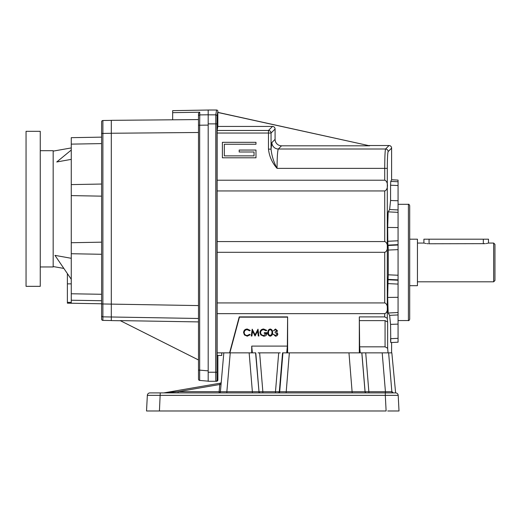 <?xml version="1.0" encoding="UTF-8"?>
<svg xmlns="http://www.w3.org/2000/svg" width="521" height="521" viewBox="0 0 521 521"><rect width="100%" height="100%" fill="white"/><g stroke="black" fill="none" stroke-linecap="round" stroke-linejoin="round"><path stroke-width="0.78" d="M208.185 381.274L208.185 114.841L215.779 114.841L215.714 372.235L215.779 381.274L216.58 381.274A1.289 1.289 180 0 0 217.876 379.985L217.075 379.985A1.289 1.289 90 0 1 215.779 381.274L208.185 381.274M384.726 190.946L384.726 241.575C388.386 242.617 388.386 251.252 384.726 252.301L217.133 252.301L217.133 190.946L384.726 190.946C388.386 189.898 388.386 181.262 384.726 180.214L384.726 168.355L277.048 168.355C277.12 157.082 277.55 150.628 278.331 149.006A6.46 6.441 45 0 1 271.884 142.559L271.05 149.136C271.773 155.857 273.772 162.259 277.048 168.355C272.151 162.78 269.292 156.372 268.471 149.136L271.05 149.136L271.05 133.044L275.081 129.013L275.081 139.354A6.473 6.46 -45 0 0 281.535 145.808L369.649 145.808L217.876 112.373L217.876 111.305A1.296 1.289 99.5 0 0 216.58 110.016L208.185 110.016L208.185 114.841M392.339 392.163L392.202 391.727A1.289 1.289 -90 0 0 393.492 392.906L392.333 392.176M385.429 392.906L385.429 391.727L391.851 391.727A1.289 1.289 -90 0 0 393.134 392.906M387.735 410.984L399.014 410.984L395.126 410.984L399.014 410.984L398.2 395.354A2.585 2.585 0 0 0 395.621 392.906L391.838 352.86L359.321 352.86L359.321 316.892L384.726 316.892L387.305 318.305L387.644 322.03L385.065 320.617L385.065 346.836L387.644 348.256L388.06 352.86M151.22 392.906L149.924 392.906A2.585 2.585 0 0 0 147.345 395.354L385.299 395.354L386.12 410.984L146.525 410.984L150.419 410.984L146.525 410.984L147.345 395.354A2.585 2.585 0 0 1 149.924 392.906L395.621 392.906M159.426 410.984L160.247 392.906M399.014 410.984L398.2 395.354L385.299 395.354L385.299 392.906M178.097 392.906L178.11 391.675L163.881 392.886A1.289 1.289 0 0 1 163.666 392.906A1.289 1.289 0 0 0 163.881 392.886L220.194 383.189L219.764 384.505L221.041 384.55L220.416 391.727L226.85 391.727L226.85 392.906M382.199 352.86L385.429 391.727L365.091 391.727A1.289 1.289 -90 0 0 366.38 392.906M364.166 352.86L361.867 352.86L365.091 391.727L279.699 391.727L282.929 352.86L359.321 352.86M365.722 352.86L368.946 392.906M289.35 352.86L286.127 392.906M278.045 392.906A1.289 1.289 -90 0 0 279.328 391.727L279.699 391.727A1.289 1.289 -90 0 1 278.416 392.906M282.929 352.86L282.558 352.86L279.328 391.727L275.479 391.727L275.479 392.906M278.702 352.86L275.479 391.727L262.858 391.727L262.858 392.906M280.259 352.86L258.071 352.86M259.634 352.86L262.858 391.727L259.002 391.727A1.289 1.289 -90 0 0 260.285 392.906M252.379 392.906L252.379 391.727L258.8 391.727A1.289 1.289 -90 0 0 260.09 392.906M398.07 181.744L398.07 180.103L391.61 179.765L390.737 181.432L398.07 181.744L398.07 185.535L390.574 185.215L390.737 181.432M391.61 352.86L391.61 342.525L398.07 342.186L398.07 185.535M398.07 297.309L387.676 297.432L388.171 313.017L389.623 315.361L390.574 324.388L390.776 342.571L398.07 342.186M398.07 279.868L388.073 279.393L388.256 274.814L398.07 275.244M398.07 227.566L387.676 227.443L387.858 245.13L388.073 245.482L398.07 245.007M398.07 212.36L388.171 211.858L387.676 227.443M398.07 249.631L388.256 250.06L388.073 245.482M388.073 279.393L387.676 297.432M388.256 250.06L388.256 274.814M390.574 185.215L390.574 200.487L398.07 200.774M390.574 200.487L389.623 209.514L398.07 209.943M389.623 209.514L388.171 211.858M286.765 351.564L286.85 352.86L286.765 351.564M390.574 324.388L398.07 324.101M389.623 315.361L398.07 314.931M388.171 313.017L398.07 312.515M229.592 352.86L239.23 316.892L287.625 316.892L287.358 346.094L251.728 346.094L251.728 352.86L217.133 352.86L217.133 313.662L384.726 313.662C388.386 312.613 388.386 303.977 384.726 302.929L217.133 302.929L217.133 252.301M384.726 180.214L217.133 180.214L217.153 130.465L217.83 126.427L272.503 126.427A2.592 2.585 -45 0 1 275.081 129.013M287.358 346.094L286.856 351.564M252.34 352.86L251.728 346.094M287.625 316.892L287.625 352.86M217.876 379.985L217.876 355.446L221.751 355.446L217.159 355.446L217.133 352.86M368.842 145.535L389.031 145.535A2.592 2.585 135 0 1 391.61 148.114L391.61 179.765M217.133 313.662L217.133 302.929M388.138 151.585C387.631 152.992 387.35 158.579 387.305 168.355L384.726 168.355C384.772 157.082 385.052 150.628 385.56 149.006A2.585 2.579 45 0 1 388.138 151.585L391.61 148.114M384.726 241.575L217.133 241.575M409.695 205.6L409.695 319.275C409.148 320.461 408.718 320.897 408.405 320.565L408.405 204.31C408.718 203.978 409.148 204.414 409.695 205.6M221.751 355.446L221.751 352.86M369.649 145.808L217.83 112.458L217.83 126.427M275.498 329.702L273.453 330.757L275.492 329.005L277.485 330.776L276.69 332.183L277.836 333.981C277.673 335.374 276.885 336.104 275.472 336.188L273.193 334.169L275.485 335.485L277.224 334.039L275.121 332.593L275.121 331.897L276.872 330.776L275.498 329.702M271.969 332.593C272.125 331.089 271.545 330.125 270.243 329.702C268.921 330.119 268.361 331.082 268.549 332.593C268.361 334.111 268.921 335.075 270.243 335.485L271.708 334.313L271.969 332.593M270.223 336.188C268.497 335.732 267.735 334.534 267.937 332.6C267.735 330.659 268.497 329.461 270.223 329.005C271.962 329.448 272.75 330.646 272.581 332.6C272.75 334.547 271.962 335.739 270.223 336.188M263.639 329.005L266.706 330.347L266.185 330.842L263.619 329.702C261.809 329.839 260.793 330.789 260.572 332.567C260.832 334.417 261.913 335.387 263.815 335.485L266.531 333.381L264.251 333.381L264.251 332.685L267.149 332.685C267.052 334.866 265.925 336.038 263.763 336.188L260.8 334.892L259.959 332.593C260.174 330.366 261.399 329.168 263.639 329.005M247.254 329.005L250.23 330.431L249.696 330.842L247.215 329.702C245.378 329.832 244.369 330.796 244.186 332.6C244.382 334.423 245.404 335.387 247.254 335.485L249.696 334.345L250.23 334.756L247.26 336.188L244.44 334.99L243.574 332.554C243.789 330.34 245.013 329.155 247.254 329.005M255.98 144.245L255.98 142.305L222.395 142.305L222.395 157.804L255.98 157.804L255.98 150.055L239.185 150.055L239.185 151.995L254.04 151.995L254.04 155.87L224.33 155.87L224.33 144.245L255.98 144.245M287.358 317.159L239.439 317.159L229.872 352.86M390.659 341.854L390.574 338.709L398.07 338.318M493.661 243.06L494.95 244.356L494.95 280.519L493.661 281.815L493.661 243.06L488.49 243.06L488.49 239.185L429.07 239.185L429.07 243.763L485.298 243.659M486.204 243.541L486.985 243.405M487.597 243.281L488.066 243.17M488.118 243.157L488.49 243.06M483.325 243.763C489.987 243.001 489.987 243.001 483.325 243.763L483.325 239.185M429.07 243.763C422.407 243.001 422.407 243.001 429.07 243.763M424.355 243.177L424.713 243.261M425.416 243.411L426.204 243.541M427.116 243.659L428.197 243.743M417.445 243.06L423.905 243.06L423.905 239.185L429.07 239.185M56.743 161.979L71.26 159.367L56.743 161.979L71.26 150.055M54.952 255.362L71.26 258.299L54.952 255.362L71.26 279.276M71.26 144.128L71.26 137.668L101.615 137.14L101.615 143.594L71.26 144.128L71.26 242.727L101.615 242.167L101.615 133.435L101.615 315.557L101.615 303.776L67.385 303.176L67.385 273.59M71.26 300.226L71.26 293.772L101.615 294.28L101.615 300.728L71.26 300.226L71.26 303.242M67.385 302.336L71.26 302.401M71.26 242.727L71.26 293.772M40.26 266.96L53.175 266.96L53.175 150.699L40.26 150.699M102.884 320.395A1.296 1.289 90 0 1 101.615 319.099L101.615 315.557A1.289 1.289 180 0 0 102.884 316.846L102.884 320.395L111.305 320.545M101.615 133.435L101.615 121.81A1.289 1.289 0 0 1 102.884 120.514L102.884 133.435L101.615 133.435M111.305 133.285L102.884 133.435L102.884 316.846L198.494 318.481M120.468 320.747L111.305 320.591L111.305 133.252L198.494 132.49M198.494 119.576L198.494 113.506L198.494 125.216L198.494 119.576L111.305 120.338L111.305 133.252M101.615 121.81A1.289 1.289 0 0 1 102.884 120.514L111.305 120.371M71.26 253.727L101.615 254.287M71.26 195.603L101.615 196.156M101.615 184.043L71.26 184.597M26.05 131.325L26.05 286.335L40.26 286.335L40.26 131.325L26.05 131.325M251.904 336.012L251.285 336.012L252.19 329.174L255.095 334.788L257.999 329.174L258.911 336.012L258.292 336.012L257.641 331.095L255.03 336.012L252.555 331.082L251.904 336.012M409.695 239.185L417.445 239.185L417.445 285.69L409.695 285.69M391.264 410.984L395.126 410.984M223.815 352.86L220.416 391.727A1.289 1.289 0 0 1 219.126 392.906L219.139 391.675L220.416 391.727L221.041 384.55M221.262 382.03A1.289 1.289 0 0 1 220.194 383.189M230.249 352.86L226.85 391.727L252.379 391.727L249.149 352.86L255.778 352.86L259.002 391.727L255.577 352.86M286.85 352.86L287.592 352.86M198.494 116.196A1.289 1.289 0 0 1 199.764 114.907L199.673 125.216L198.494 125.216L198.494 379.132A1.289 1.289 0 0 0 199.673 380.421L208.185 381.164M198.494 321.906L120.195 320.61L198.494 359.965M208.185 110.035L172.659 110.654L172.659 112.666L199.764 112.217L198.494 113.506M199.673 380.421L199.673 370.125L208.185 370.867M172.659 112.666L172.659 119.797M198.494 370.125L199.673 370.125L199.673 125.216L208.185 125.105M360.2 352.86L359.659 346.836L359.321 316.892M359.659 320.617L385.065 320.617M359.659 346.836L385.065 346.836M217.133 190.946L217.133 180.214M392.202 391.727L391.851 391.727L388.627 352.86M219.139 391.675L178.11 391.675L219.764 384.505L219.139 391.675M361.815 352.86L365.045 391.727A1.289 1.289 -90 0 0 366.328 392.906M348.966 352.86L352.196 392.906M387.858 279.744L398.07 280.233M398.07 284.088L387.676 283.593M398.07 244.642L387.858 245.13M387.676 241.282L398.07 240.787M384.726 252.301L384.726 302.929M208.185 372.235L217.003 372.235L217.003 123.874L208.185 123.874M216.58 110.016L215.779 114.841A1.289 1.289 -170.5 0 1 217.068 116.131L217.003 123.874M268.471 149.136L268.471 133.044L217.133 133.044M384.726 313.662L384.726 316.892M217.153 130.465L268.471 130.465L268.471 133.044L271.05 133.044A2.585 2.579 -135 0 0 268.471 130.465L272.503 126.427M281.535 145.808L278.331 149.006L385.56 149.006L389.031 145.535M387.305 168.355L387.305 318.305M387.644 348.256L387.644 322.03M271.884 142.559L275.081 139.354M67.385 283.867L71.26 283.867M198.494 305.58L101.615 303.951M217.876 111.305L217.068 116.131M217.003 372.235L217.075 379.985M199.764 112.217L199.764 114.907L208.185 114.796M398.07 320.565L408.405 320.565M398.07 204.31L408.405 204.31M493.661 281.815L417.445 281.815M53.175 266.544L63.862 268.426M53.175 151.123L71.26 147.931"/></g></svg>
